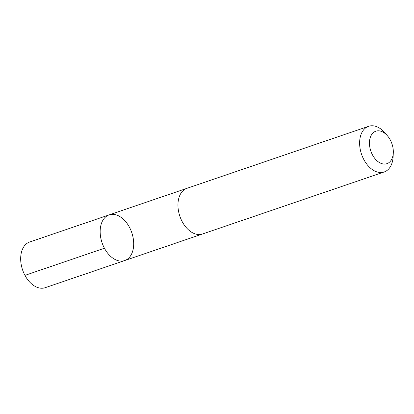 <?xml version="1.0" encoding="UTF-8"?>
<svg xmlns="http://www.w3.org/2000/svg" width="414" height="414" viewBox="0 0 414 414"><rect width="100%" height="100%" fill="white"/><g stroke="black" fill="none" stroke-linecap="round" stroke-linejoin="round"><path stroke-width="0.62" d="M126.684 222.913A24.121 15.696 -108.8 0 1 124.723 260.546A24.121 15.696 -108.8 0 1 102.072 242.79A24.121 15.696 -108.8 0 1 109.136 214.892A24.121 15.696 -108.8 0 1 126.684 222.913M29.642 242.024A24.126 15.701 71.2 0 0 27.681 279.662A24.126 15.701 71.2 0 0 45.23 287.683L124.723 260.546A24.121 15.696 -108.8 0 1 102.072 242.79A24.121 15.696 -108.8 0 1 109.136 214.892L29.642 242.024M387.587 135.978L385.103 133.039A24.126 15.701 71.2 0 0 368.589 126.317L186.916 188.334A24.126 15.701 71.2 0 0 184.954 225.972A24.126 15.701 71.2 0 0 202.503 233.993L384.176 171.976A24.126 15.701 71.2 0 0 393.129 156.559L393.3 152.709A17.16 11.168 71.2 0 0 387.587 135.978A17.16 11.168 71.2 0 0 371.425 134.959A17.16 11.168 71.2 0 0 374.447 157.972A17.16 11.168 71.2 0 0 386.536 163.799A17.16 11.168 71.2 0 0 393.3 152.709M368.589 126.317A24.126 15.701 71.2 0 0 366.623 163.954A24.126 15.701 71.2 0 0 384.176 171.976M104.437 248.234L24.949 275.372M186.585 188.453L109.136 214.892M202.167 234.101L124.723 260.546"/></g></svg>
